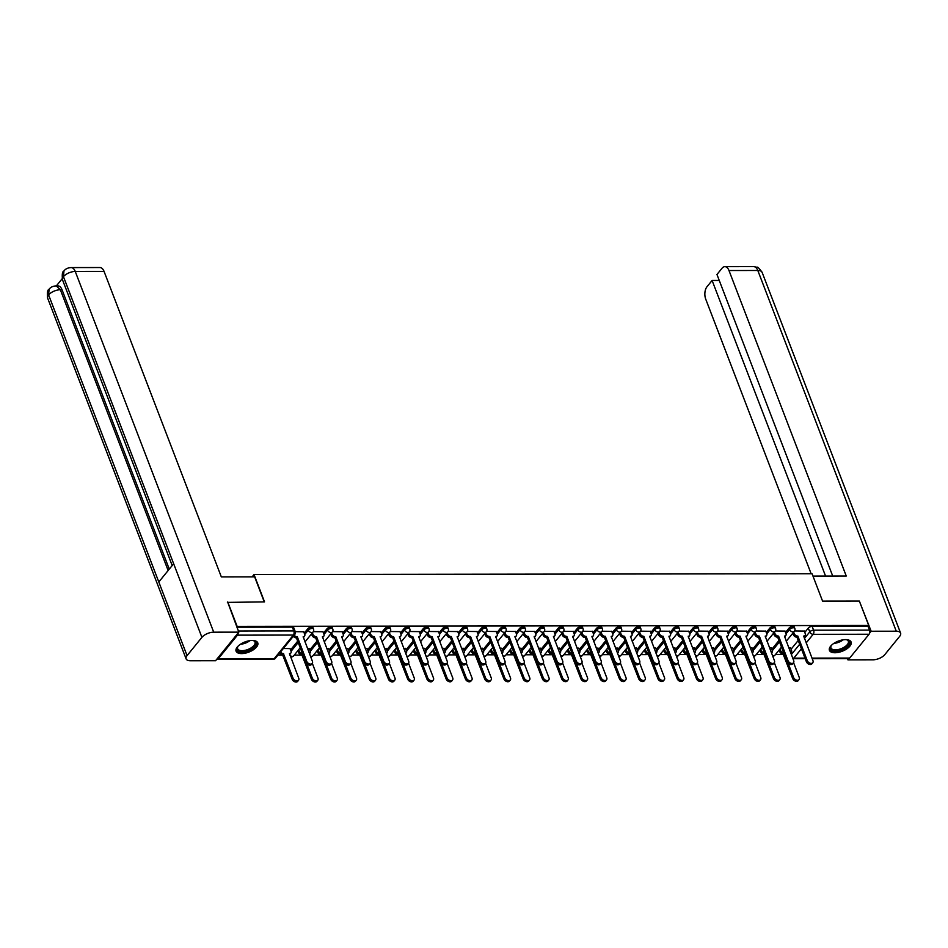 <?xml version="1.0" encoding="UTF-8"?>
<svg xmlns="http://www.w3.org/2000/svg" width="948" height="948" viewBox="0 0 948 948"><rect width="100%" height="100%" fill="white"/><g stroke="black" fill="none" stroke-linecap="round" stroke-linejoin="round"><path stroke-width="1.42" d="M313.006 627.718A2.974 1.398 159 0 0 311.596 627.102A2.974 1.398 159 0 0 307.768 628.785L308.278 630.136A2.974 1.398 -21 0 1 312.117 628.453A2.974 1.398 -21 0 1 313.527 629.069L313.006 627.718M332.262 627.683A2.974 1.398 159 0 0 330.852 627.066A2.974 1.398 159 0 0 327.013 628.761L327.534 630.112A2.974 1.398 -21 0 1 331.373 628.417A2.974 1.398 -21 0 1 332.784 629.034L332.262 627.683M351.507 627.659A2.974 1.398 159 0 0 350.108 627.043A2.974 1.398 159 0 0 346.269 628.725L346.79 630.076A2.974 1.398 -21 0 1 350.618 628.394A2.974 1.398 -21 0 1 352.028 629.01L351.507 627.659M370.763 627.635A2.974 1.398 159 0 0 369.353 627.019A2.974 1.398 159 0 0 365.513 628.702L366.035 630.053A2.974 1.398 -21 0 1 369.874 628.37A2.974 1.398 -21 0 1 371.284 628.986L370.763 627.635M390.019 627.612A2.974 1.398 159 0 0 388.609 626.995A2.974 1.398 159 0 0 384.769 628.678L385.291 630.029A2.974 1.398 -21 0 1 389.118 628.334A2.974 1.398 -21 0 1 390.529 628.951L390.019 627.612M409.263 627.576A2.974 1.398 159 0 0 407.853 626.96A2.974 1.398 159 0 0 404.026 628.643L404.535 629.993A2.974 1.398 -21 0 1 408.375 628.311A2.974 1.398 -21 0 1 409.785 628.927L409.263 627.576M428.52 627.552A2.974 1.398 159 0 0 427.11 626.936A2.974 1.398 159 0 0 423.27 628.619L423.792 629.97A2.974 1.398 -21 0 1 427.631 628.287A2.974 1.398 -21 0 1 429.029 628.903L428.52 627.552M447.764 627.529A2.974 1.398 159 0 0 446.354 626.912A2.974 1.398 159 0 0 442.526 628.595L443.036 629.946A2.974 1.398 -21 0 1 446.875 628.251A2.974 1.398 -21 0 1 448.286 628.868L447.764 627.529M467.02 627.493A2.974 1.398 159 0 0 465.61 626.877A2.974 1.398 159 0 0 461.771 628.571L462.292 629.91A2.974 1.398 -21 0 1 466.132 628.228A2.974 1.398 -21 0 1 467.542 628.844L467.02 627.493M486.277 627.469A2.974 1.398 159 0 0 484.866 626.853A2.974 1.398 159 0 0 481.027 628.536L481.548 629.887A2.974 1.398 -21 0 1 485.376 628.204A2.974 1.398 -21 0 1 486.786 628.82L486.277 627.469M505.521 627.446A2.974 1.398 159 0 0 504.111 626.829A2.974 1.398 159 0 0 500.271 628.512L500.793 629.863A2.974 1.398 -21 0 1 504.632 628.18A2.974 1.398 -21 0 1 506.042 628.797L505.521 627.446M524.777 627.41A2.974 1.398 159 0 0 523.367 626.794A2.974 1.398 159 0 0 519.528 628.488L520.049 629.839A2.974 1.398 -21 0 1 523.877 628.145A2.974 1.398 -21 0 1 525.287 628.761L524.777 627.41M544.022 627.386A2.974 1.398 159 0 0 542.611 626.77A2.974 1.398 159 0 0 538.784 628.453L539.293 629.804A2.974 1.398 -21 0 1 543.133 628.121A2.974 1.398 -21 0 1 544.543 628.737L544.022 627.386M563.278 627.363A2.974 1.398 159 0 0 561.868 626.746A2.974 1.398 159 0 0 558.028 628.429L558.55 629.78A2.974 1.398 -21 0 1 562.389 628.097A2.974 1.398 -21 0 1 563.799 628.714L563.278 627.363M582.522 627.327A2.974 1.398 159 0 0 581.124 626.711A2.974 1.398 159 0 0 577.285 628.405L577.794 629.756A2.974 1.398 -21 0 1 581.634 628.062A2.974 1.398 -21 0 1 583.044 628.678L582.522 627.327M601.779 627.303A2.974 1.398 159 0 0 600.368 626.687A2.974 1.398 159 0 0 596.529 628.37L597.05 629.721A2.974 1.398 -21 0 1 600.89 628.038A2.974 1.398 -21 0 1 602.3 628.654L601.779 627.303M621.035 627.28A2.974 1.398 159 0 0 619.625 626.664A2.974 1.398 159 0 0 615.785 628.346L616.307 629.697A2.974 1.398 -21 0 1 620.134 628.014A2.974 1.398 -21 0 1 621.544 628.631L621.035 627.28M640.279 627.256A2.974 1.398 159 0 0 638.869 626.64A2.974 1.398 159 0 0 635.03 628.323L635.551 629.673A2.974 1.398 -21 0 1 639.39 627.979A2.974 1.398 -21 0 1 640.801 628.595L640.279 627.256M659.535 627.221A2.974 1.398 159 0 0 658.125 626.604A2.974 1.398 159 0 0 654.286 628.299L654.807 629.638A2.974 1.398 -21 0 1 658.647 627.955A2.974 1.398 -21 0 1 660.045 628.571L659.535 627.221M678.78 627.197A2.974 1.398 159 0 0 677.37 626.581A2.974 1.398 159 0 0 673.542 628.263L674.052 629.614A2.974 1.398 -21 0 1 677.891 627.932A2.974 1.398 -21 0 1 679.301 628.548L678.78 627.197M698.036 627.173A2.974 1.398 159 0 0 696.626 626.557A2.974 1.398 159 0 0 692.787 628.24L693.308 629.591A2.974 1.398 -21 0 1 697.147 627.908A2.974 1.398 -21 0 1 698.558 628.524L698.036 627.173M717.28 627.138A2.974 1.398 159 0 0 715.882 626.521A2.974 1.398 159 0 0 712.043 628.216L712.564 629.567A2.974 1.398 -21 0 1 716.392 627.872A2.974 1.398 -21 0 1 717.802 628.488L717.28 627.138M736.537 627.114A2.974 1.398 159 0 0 735.127 626.498A2.974 1.398 159 0 0 731.287 628.18L731.809 629.531A2.974 1.398 -21 0 1 735.648 627.849A2.974 1.398 -21 0 1 737.058 628.465L736.537 627.114M755.793 627.09A2.974 1.398 159 0 0 754.383 626.474A2.974 1.398 159 0 0 750.543 628.157L751.065 629.508A2.974 1.398 -21 0 1 754.892 627.825A2.974 1.398 -21 0 1 756.303 628.441L755.793 627.09M775.037 627.055A2.974 1.398 159 0 0 773.627 626.438A2.974 1.398 159 0 0 769.8 628.133L770.309 629.484A2.974 1.398 -21 0 1 774.149 627.789A2.974 1.398 -21 0 1 775.559 628.405L775.037 627.055M794.294 627.031A2.974 1.398 159 0 0 792.884 626.415A2.974 1.398 159 0 0 789.044 628.097L789.565 629.448A2.974 1.398 -21 0 1 793.405 627.766A2.974 1.398 -21 0 1 794.803 628.382L794.294 627.031M834.915 652.745A11.601 5.439 159 0 0 846.659 648.977A11.601 5.439 159 0 0 851.091 642.021A11.601 5.439 159 0 0 845.592 639.616A11.601 5.439 159 0 0 833.849 643.384A11.601 5.439 159 0 0 829.429 650.34A11.601 5.439 159 0 0 834.915 652.745M241.586 653.587A11.601 5.439 159 0 0 253.329 649.818A11.601 5.439 159 0 0 257.761 642.863A11.601 5.439 159 0 0 252.263 640.457A11.601 5.439 159 0 0 240.519 644.213A11.601 5.439 159 0 0 236.088 651.181A11.601 5.439 159 0 0 241.586 653.587M277.965 655.127L282.895 655.115M294.271 655.104L302.139 655.092M313.527 655.08L321.396 655.068M332.772 655.044L340.652 655.044M352.028 655.021L359.896 655.009M371.272 654.997L379.153 654.985M390.529 654.973L398.397 654.961M409.773 654.938L417.653 654.926M429.029 654.914L436.898 654.902M448.286 654.89L456.154 654.878M467.53 654.855L475.41 654.843M486.786 654.831L494.655 654.819M506.031 654.807L513.911 654.795M525.287 654.772L533.155 654.76M544.531 654.748L552.411 654.736M563.787 654.724L571.656 654.712M583.044 654.701L590.912 654.689M602.288 654.665L610.168 654.653M621.544 654.641L629.413 654.63M640.789 654.618L648.669 654.606M660.045 654.582L667.913 654.57M679.301 654.558L687.17 654.547M698.546 654.535L706.426 654.523M717.802 654.499L725.67 654.487M737.046 654.476L744.927 654.464M756.303 654.452L764.171 654.44M775.547 654.428L783.427 654.416M227.757 601.944L237.13 626.367L868.724 625.467L859.35 601.056L822.568 601.103L812.069 573.741L254.028 574.535L264.539 601.897L227.402 602.383M216.689 659.346A2.974 1.659 -90.1 0 0 217.175 659.476A2.974 1.659 -90.1 0 0 218.111 658.955L237.474 635.148A2.974 1.659 -90.1 0 0 238.197 632.909M791.082 649.238L798.216 640.469M804.769 632.411L808.3 628.074L809.758 631.878A2.974 1.398 -21 0 1 813.597 630.195L869.494 630.112A2.974 1.659 89.9 0 1 869.067 634.248L849.704 658.054A2.974 1.659 89.9 0 1 848.768 658.576L812.175 658.635M869.494 630.112L868.036 626.308L868.724 625.467M771.317 647.922L769.492 647.792M785.003 631.095L775.346 630.977M752.072 647.958L750.247 647.816M765.747 631.131L756.101 631.001M732.816 647.982L730.991 647.851M746.503 631.155L736.845 631.036M713.56 648.005L711.747 647.875M727.246 631.178L717.589 631.06M694.315 648.029L692.49 647.899M708.002 631.214L698.344 631.084M675.059 648.065L673.234 647.934M688.746 631.238L679.088 631.119M655.815 648.088L653.99 647.958M669.501 631.261L659.844 631.143M636.558 648.112L634.733 647.982M650.245 631.297L640.587 631.167M617.302 648.148L615.489 648.005M630.989 631.321L621.343 631.202M598.058 648.171L596.233 648.041M611.744 631.344L602.087 631.226M578.801 648.195L576.976 648.065M592.488 631.368L582.83 631.25M559.557 648.231L557.732 648.088M573.244 631.404L563.586 631.273M540.301 648.254L538.476 648.124M553.988 631.427L544.33 631.309M521.056 648.278L519.231 648.148M534.743 631.451L525.085 631.332M501.8 648.302L499.975 648.171M515.487 631.486L505.829 631.356M482.544 648.337L480.731 648.207M496.231 631.51L486.585 631.392M463.299 648.361L461.475 648.231M476.986 631.534L467.328 631.415M444.043 648.385L442.218 648.254M457.73 631.569L448.072 631.439M424.799 648.42L422.974 648.278M438.486 631.593L428.828 631.475M405.543 648.444L403.718 648.314M419.229 631.617L409.572 631.498M386.298 648.468L384.473 648.337M399.973 631.641L390.327 631.522M367.042 648.503L365.217 648.361M380.729 631.676L371.071 631.558M347.786 648.527L345.973 648.396M361.472 631.7L351.815 631.581M328.541 648.55L326.716 648.42M342.228 631.724L332.57 631.605M309.285 648.586L307.46 648.444M322.972 631.759L313.314 631.629M290.041 648.61L283.369 648.479M303.727 631.783L295.255 631.664M290.55 649.949L297.684 641.18M304.237 633.122L307.768 628.785M309.806 649.913L316.94 641.144M323.493 633.098L327.013 628.761M329.051 649.89L336.185 641.121M342.738 633.063L346.269 628.725M348.307 649.866L355.441 641.097M361.994 633.039L365.513 628.702M367.551 649.842L374.685 641.061M381.238 633.015L384.769 628.678M386.808 649.807L393.941 641.038M400.494 632.98L404.026 628.643M406.052 649.783L413.198 641.014M419.739 632.956L423.27 628.619M425.308 649.759L432.442 640.99M438.995 632.932L442.526 628.595M444.565 649.724L451.698 640.955M458.251 632.909L461.771 628.571M463.809 649.7L470.943 640.931M477.496 632.873L481.027 628.536M483.065 649.676L490.199 640.907M496.752 632.849L500.271 628.512M502.31 649.641L509.443 640.872M515.996 632.826L519.528 628.488M521.566 649.617L528.7 640.848M535.253 632.79L538.784 628.453M540.822 649.593L547.956 640.824M554.497 632.766L558.028 628.429M560.067 649.57L567.2 640.789M573.753 632.743L577.285 628.405M579.323 649.534L586.457 640.765M593.01 632.707L596.529 628.37M598.567 649.51L605.701 640.741M612.254 632.683L615.785 628.346M617.823 649.487L624.957 640.718M631.51 632.66L635.03 628.323M637.068 649.451L644.202 640.682M650.755 632.636L654.286 628.299M656.324 649.427L663.458 640.658M670.011 632.6L673.542 628.263M675.58 649.404L682.714 640.635M689.267 632.577L692.787 628.24M694.825 649.368L701.958 640.599M708.511 632.553L712.043 628.216M714.081 649.344L721.215 640.575M727.768 632.517L731.287 628.18M733.325 649.321L740.459 640.552M747.012 632.494L750.543 628.157M752.582 649.297L759.715 640.516M766.268 632.47L769.8 628.133M771.826 649.261L778.972 640.493M785.513 632.435L789.044 628.097M252.132 576.87L254.028 574.535M790.573 647.899L788.748 647.768M804.26 631.072L794.602 630.953M781.756 647.78L780.962 647.78M236.929 627.209L292.351 627.126A2.974 1.398 -21 0 1 293.762 627.742L295.219 631.546A2.974 1.398 -21 0 0 293.809 630.93L292.351 627.126M868.036 626.308L812.128 626.391A2.974 1.398 159 0 0 808.3 628.074M762.512 647.804L761.706 647.804M743.256 647.828L742.45 647.828M724.011 647.863L723.206 647.863M704.755 647.887L703.949 647.887M685.499 647.911L684.705 647.911M666.254 647.934L665.449 647.946M646.998 647.97L646.204 647.97M627.754 647.994L626.948 647.994M608.498 648.017L607.692 648.017M589.253 648.053L588.447 648.053M569.997 648.077L569.191 648.077M550.741 648.1L549.947 648.1M531.496 648.136L530.69 648.136M512.24 648.159L511.446 648.159M492.996 648.183L492.19 648.183M473.739 648.207L472.934 648.219M454.495 648.242L453.689 648.242M435.239 648.266L434.433 648.266M415.982 648.29L415.188 648.29M396.738 648.325L395.932 648.325M377.482 648.349L376.676 648.349M358.237 648.373L357.432 648.373M338.981 648.408L338.175 648.408M319.725 648.432L318.931 648.432M300.48 648.456L299.675 648.456M793.677 632.138L794.246 633.62A2.974 2.038 39.1 0 0 797.647 636.061L796.758 637.163A2.974 2.038 -140.9 0 1 793.358 634.71L792.789 633.24M797.837 636.061L807.258 660.602A3.425 2.346 39.1 0 0 809.876 663.162A3.425 2.346 39.1 0 0 812.744 662.759A3.425 2.346 39.1 0 0 812.934 660.59L803.703 636.061A2.974 2.038 39.1 0 0 805.065 635.48L804.177 636.57A2.974 2.038 -140.9 0 1 803.833 636.878M812.744 662.759L811.855 663.849A3.425 2.346 -140.9 0 1 808.988 664.252A3.425 2.346 -140.9 0 1 806.369 661.692L796.948 637.163M805.065 635.48A2.974 2.038 39.1 0 0 805.219 633.596L804.2 630.941M779.991 648.965L780.56 650.435A2.974 2.038 39.1 0 0 783.723 652.876M788.108 663.209L793.571 677.429A3.425 2.346 39.1 0 0 796.19 679.977A3.425 2.346 39.1 0 0 799.057 679.586A3.425 2.346 39.1 0 0 799.247 677.417L793.583 662.664M790.668 652.781A2.974 2.038 39.1 0 0 791.379 652.307A2.974 2.038 39.1 0 0 791.533 650.423L790.514 647.768M799.057 679.586L798.169 680.676A3.425 2.346 -140.9 0 1 795.301 681.079A3.425 2.346 -140.9 0 1 792.682 678.519L783.072 653.978A2.974 2.038 -140.9 0 1 779.671 651.537L780.56 650.435M779.102 650.055L779.671 651.537M783.261 653.978L783.866 653.243M774.421 632.174L774.99 633.643A2.974 2.038 39.1 0 0 778.403 636.096L777.514 637.186A2.974 2.038 -140.9 0 1 774.101 634.733L773.532 633.264M778.581 636.096L788.001 660.626A3.425 2.346 39.1 0 0 790.62 663.185A3.425 2.346 39.1 0 0 793.5 662.782A3.425 2.346 39.1 0 0 793.677 660.626L784.446 636.084A2.974 2.038 39.1 0 0 785.809 635.504L784.92 636.606A2.974 2.038 -140.9 0 1 784.577 636.902M793.5 662.782L792.611 663.873A3.425 2.346 -140.9 0 1 789.731 664.275A3.425 2.346 -140.9 0 1 787.113 661.728L777.692 637.186M785.809 635.504A2.974 2.038 39.1 0 0 785.975 633.631L784.956 630.965M755.177 632.197L755.734 633.667A2.974 2.038 39.1 0 0 759.147 636.12L758.258 637.21A2.974 2.038 -140.9 0 1 754.845 634.757L754.288 633.288M759.336 636.12L768.757 660.661A3.425 2.346 39.1 0 0 771.376 663.209A3.425 2.346 39.1 0 0 774.243 662.818A3.425 2.346 39.1 0 0 774.433 660.649L765.19 636.108A2.974 2.038 39.1 0 0 766.565 635.539L765.676 636.629A2.974 2.038 -140.9 0 1 765.332 636.938M774.243 662.818L773.355 663.908A3.425 2.346 -140.9 0 1 770.487 664.311A3.425 2.346 -140.9 0 1 767.868 661.751L758.447 637.21M766.565 635.539A2.974 2.038 39.1 0 0 766.719 633.655L765.7 630.989M812.969 576.076L846.256 576.029L728.988 270.536A8.923 4.989 -90.1 0 0 724.865 266.661A8.923 4.989 -90.1 0 0 722.056 268.225L716.961 274.482L832.723 576.052M900.6 633.098A9.148 4.29 159 0 0 896.263 631.202L757.808 270.488A8.923 4.989 -90.1 0 0 753.684 266.613L757.215 267.324C757.511 266.601 759.158 268.284 762.133 272.384L900.6 633.098A9.148 4.29 159 0 1 899.652 636.369L884.804 654.618A9.148 4.29 159 0 1 873.001 659.808L847.891 659.844L847.405 658.576M896.263 631.202L871.153 631.238L869.612 633.134M848.922 658.564L847.891 659.844M719.248 280.454L712.102 280.466L707.007 286.723A8.923 4.989 -90.1 0 0 705.727 299.141L811.133 573.741M712.102 280.466L825.566 576.064M871.153 631.238L859.469 601.364M264.255 601.897L254.657 576.87L221.334 576.917L104.067 271.424L75.248 271.46L213.715 632.174L238.825 632.138L227.65 602.075M213.715 632.174A9.148 4.29 159 0 0 201.912 637.352L173.65 563.74L158.802 581.989L187.064 655.613L201.912 637.352M187.064 655.613A9.148 4.29 159 0 0 186.116 658.872A9.148 4.29 159 0 0 190.441 660.768L215.563 660.732L238.825 632.138M62.177 278.736L56.37 285.881M71.124 267.585C67.841 267.763 65.448 268.9 63.954 270.974L63.445 276.65A9.148 4.29 159 0 1 75.248 271.46A8.923 4.989 -90.1 0 0 71.124 267.585L99.943 267.537A8.923 4.989 89.9 0 1 104.067 271.424M62.035 289.756L60.364 289.756L56.24 285.881L57.911 285.881A8.923 4.989 89.9 0 1 62.035 289.756L169.277 569.132M168.14 570.518L60.364 289.756A9.148 4.29 159 0 0 48.597 294.899L49.106 289.223C50.564 287.197 52.946 286.083 56.24 285.881M846.019 639.627A10.037 4.704 -21 0 1 846.931 639.817A10.037 4.704 -21 0 1 848.211 645.185A10.037 4.704 -21 0 1 835.792 650.861A10.037 4.704 -21 0 1 831.04 645.92A10.037 4.704 -21 0 1 831.55 645.209A10.037 4.704 -21 0 1 831.586 645.161M831.266 645.576A9.302 4.361 159 0 0 830.969 647.922A9.302 4.361 159 0 0 838.21 649.534A9.302 4.361 159 0 0 847.358 644.569A9.302 4.361 159 0 0 848.33 641.251A9.302 4.361 159 0 0 846.54 639.722M829.263 649.641A11.53 5.404 159 0 0 838.447 651.264A11.53 5.404 159 0 0 849.444 645.185A11.53 5.404 159 0 0 850.747 641.405M252.689 640.469A10.037 4.704 -21 0 1 253.602 640.658A10.037 4.704 -21 0 1 254.882 646.026A10.037 4.704 -21 0 1 242.463 651.703A10.037 4.704 -21 0 1 237.711 646.761A10.037 4.704 -21 0 1 238.221 646.05A10.037 4.704 -21 0 1 238.256 646.003M237.936 646.418A9.302 4.361 159 0 0 237.628 648.764A9.302 4.361 159 0 0 244.868 650.375A9.302 4.361 159 0 0 254.028 645.41A9.302 4.361 159 0 0 254.988 642.092A9.302 4.361 159 0 0 253.199 640.564M235.934 650.482A11.53 5.404 159 0 0 245.105 652.106A11.53 5.404 159 0 0 256.114 646.026A11.53 5.404 159 0 0 257.418 642.234M760.734 648.989L761.303 650.47A2.974 2.038 39.1 0 0 764.467 652.899M768.864 663.233L774.315 677.453A3.425 2.346 39.1 0 0 776.933 680.012A3.425 2.346 39.1 0 0 779.813 679.609A3.425 2.346 39.1 0 0 779.991 677.441L774.338 662.699M771.423 652.805A2.974 2.038 39.1 0 0 772.122 652.331A2.974 2.038 39.1 0 0 772.288 650.447L771.269 647.792M779.813 679.609L778.924 680.7A3.425 2.346 -140.9 0 1 776.045 681.102A3.425 2.346 -140.9 0 1 773.426 678.543L763.827 654.013A2.974 2.038 -140.9 0 1 760.415 651.56L761.303 650.47M759.846 650.091L760.415 651.56M764.005 654.013L764.609 653.267M741.49 649.025L742.047 650.494A2.974 2.038 39.1 0 0 745.223 652.935M749.607 663.268L755.07 677.476A3.425 2.346 39.1 0 0 757.689 680.036A3.425 2.346 39.1 0 0 760.557 679.633A3.425 2.346 39.1 0 0 760.746 677.476L755.082 662.723M752.167 652.84A2.974 2.038 39.1 0 0 752.878 652.354A2.974 2.038 39.1 0 0 753.032 650.482L752.013 647.816M760.557 679.633L759.668 680.735A3.425 2.346 -140.9 0 1 756.8 681.126A3.425 2.346 -140.9 0 1 754.181 678.578L744.571 654.037A2.974 2.038 -140.9 0 1 741.158 651.584L742.047 650.494M740.601 650.115L741.158 651.584M744.761 654.037L745.353 653.302M735.921 632.221L736.489 633.691A2.974 2.038 39.1 0 0 739.902 636.144L739.013 637.246A2.974 2.038 -140.9 0 1 735.601 634.793L735.032 633.311M740.08 636.144L749.501 660.685A3.425 2.346 39.1 0 0 752.12 663.245A3.425 2.346 39.1 0 0 754.999 662.842A3.425 2.346 39.1 0 0 755.177 660.673L745.946 636.144A2.974 2.038 39.1 0 0 747.308 635.563L746.42 636.653A2.974 2.038 -140.9 0 1 746.076 636.961M754.999 662.842L754.11 663.932A3.425 2.346 -140.9 0 1 751.231 664.335A3.425 2.346 -140.9 0 1 748.612 661.775L739.191 637.246M747.308 635.563A2.974 2.038 39.1 0 0 747.474 633.679L746.455 631.024M716.676 632.257L717.233 633.726A2.974 2.038 39.1 0 0 720.646 636.179L719.757 637.269A2.974 2.038 -140.9 0 1 716.344 634.816L715.787 633.347M720.836 636.179L730.256 660.709A3.425 2.346 39.1 0 0 732.875 663.268A3.425 2.346 39.1 0 0 735.743 662.865A3.425 2.346 39.1 0 0 735.932 660.709L726.689 636.167A2.974 2.038 39.1 0 0 728.064 635.587L727.175 636.677A2.974 2.038 -140.9 0 1 726.82 636.985M735.743 662.865L734.854 663.956A3.425 2.346 -140.9 0 1 731.986 664.358A3.425 2.346 -140.9 0 1 729.356 661.811L719.947 637.269M728.064 635.587A2.974 2.038 39.1 0 0 728.218 633.702L727.199 631.048M697.42 632.28L697.989 633.75A2.974 2.038 39.1 0 0 701.39 636.203L700.501 637.293A2.974 2.038 -140.9 0 1 697.1 634.84L696.531 633.371M701.579 636.203L711 660.744A3.425 2.346 39.1 0 0 713.619 663.292A3.425 2.346 39.1 0 0 716.487 662.889A3.425 2.346 39.1 0 0 716.676 660.732L707.445 636.191A2.974 2.038 39.1 0 0 708.808 635.61L707.919 636.712A2.974 2.038 -140.9 0 1 707.575 637.02M716.487 662.889L715.598 663.991A3.425 2.346 -140.9 0 1 712.73 664.382A3.425 2.346 -140.9 0 1 710.111 661.834L700.69 637.293M708.808 635.61A2.974 2.038 39.1 0 0 708.974 633.738L707.943 631.072M722.234 649.048L722.803 650.518A2.974 2.038 39.1 0 0 725.967 652.959M730.363 663.292L735.814 677.512A3.425 2.346 39.1 0 0 738.433 680.06A3.425 2.346 39.1 0 0 741.312 679.669A3.425 2.346 39.1 0 0 741.49 677.5L735.826 662.747M732.923 652.864A2.974 2.038 39.1 0 0 733.622 652.39A2.974 2.038 39.1 0 0 733.788 650.506L732.768 647.84M741.312 679.669L740.424 680.759A3.425 2.346 -140.9 0 1 737.544 681.162A3.425 2.346 -140.9 0 1 734.925 678.602L725.327 654.061A2.974 2.038 -140.9 0 1 721.914 651.62L722.803 650.518M721.345 650.138L721.914 651.62M725.504 654.061L726.109 653.326M702.989 649.072L703.546 650.553A2.974 2.038 39.1 0 0 706.71 652.982M711.107 663.316L716.57 677.536A3.425 2.346 39.1 0 0 719.188 680.095A3.425 2.346 39.1 0 0 722.056 679.692A3.425 2.346 39.1 0 0 722.246 677.524L716.581 662.782M713.666 652.888A2.974 2.038 39.1 0 0 714.377 652.414A2.974 2.038 39.1 0 0 714.531 650.529L713.512 647.875M722.056 679.692L721.167 680.783A3.425 2.346 -140.9 0 1 718.3 681.185A3.425 2.346 -140.9 0 1 715.681 678.626L706.07 654.096A2.974 2.038 -140.9 0 1 702.658 651.643L703.546 650.553M702.101 650.174L702.658 651.643M706.26 654.096L706.853 653.35M683.733 649.107L684.302 650.577A2.974 2.038 39.1 0 0 687.466 653.018M691.85 663.351L697.313 677.559A3.425 2.346 39.1 0 0 699.932 680.119A3.425 2.346 39.1 0 0 702.812 679.716A3.425 2.346 39.1 0 0 702.989 677.559L697.325 662.806M694.41 652.911A2.974 2.038 39.1 0 0 695.121 652.437A2.974 2.038 39.1 0 0 695.287 650.565L694.256 647.899M702.812 679.716L701.911 680.818A3.425 2.346 -140.9 0 1 699.043 681.209A3.425 2.346 -140.9 0 1 696.425 678.661L686.814 654.12A2.974 2.038 -140.9 0 1 683.413 651.667L684.302 650.577M682.844 650.198L683.413 651.667M687.004 654.12L687.608 653.385M678.164 632.304L678.732 633.774A2.974 2.038 39.1 0 0 682.145 636.226L681.256 637.317A2.974 2.038 -140.9 0 1 677.844 634.876L677.275 633.394M682.335 636.226L691.744 660.768A3.425 2.346 39.1 0 0 694.374 663.316A3.425 2.346 39.1 0 0 697.242 662.925A3.425 2.346 39.1 0 0 697.42 660.756L688.189 636.215A2.974 2.038 39.1 0 0 689.552 635.646L688.663 636.736A2.974 2.038 -140.9 0 1 688.319 637.044M697.242 662.925L696.353 664.015A3.425 2.346 -140.9 0 1 693.474 664.418A3.425 2.346 -140.9 0 1 690.855 661.858L681.434 637.317M689.552 635.646A2.974 2.038 39.1 0 0 689.717 633.762L688.698 631.107M664.477 649.131L665.046 650.601A2.974 2.038 39.1 0 0 668.21 653.042M672.606 663.375L678.057 677.595A3.425 2.346 39.1 0 0 680.688 680.143A3.425 2.346 39.1 0 0 683.555 679.752A3.425 2.346 39.1 0 0 683.733 677.583L678.081 662.83M675.166 652.947A2.974 2.038 39.1 0 0 675.865 652.473A2.974 2.038 39.1 0 0 676.031 650.589L675.012 647.922M683.555 679.752L682.667 680.842A3.425 2.346 -140.9 0 1 679.787 681.245A3.425 2.346 -140.9 0 1 677.168 678.685L667.57 654.144A2.974 2.038 -140.9 0 1 664.157 651.691L665.046 650.601M663.588 650.221L664.157 651.691M667.748 654.144L668.352 653.409M658.919 632.328L659.488 633.809A2.974 2.038 39.1 0 0 662.889 636.25L662 637.352A2.974 2.038 -140.9 0 1 658.587 634.899L658.03 633.43M663.079 636.25L672.499 660.792A3.425 2.346 39.1 0 0 675.118 663.351A3.425 2.346 39.1 0 0 677.986 662.948A3.425 2.346 39.1 0 0 678.175 660.78L668.944 636.25A2.974 2.038 39.1 0 0 670.307 635.67L669.418 636.76A2.974 2.038 -140.9 0 1 669.075 637.068M677.986 662.948L677.097 664.038A3.425 2.346 -140.9 0 1 674.229 664.441A3.425 2.346 -140.9 0 1 671.611 661.882L662.19 637.352M670.307 635.67A2.974 2.038 39.1 0 0 670.461 633.785L669.442 631.131M645.233 649.155L645.801 650.624A2.974 2.038 39.1 0 0 648.965 653.065M653.35 663.399L658.813 677.619A3.425 2.346 39.1 0 0 661.431 680.178A3.425 2.346 39.1 0 0 664.299 679.775A3.425 2.346 39.1 0 0 664.489 677.607L658.824 662.853M655.909 652.971A2.974 2.038 39.1 0 0 656.62 652.497A2.974 2.038 39.1 0 0 656.774 650.612L655.755 647.958M664.299 679.775L663.41 680.865A3.425 2.346 -140.9 0 1 660.543 681.268A3.425 2.346 -140.9 0 1 657.924 678.709L648.314 654.179A2.974 2.038 -140.9 0 1 644.913 651.726L645.801 650.624M644.344 650.257L644.913 651.726M648.503 654.179L649.107 653.433M639.663 632.363L640.232 633.833A2.974 2.038 39.1 0 0 643.645 636.286L642.756 637.376A2.974 2.038 -140.9 0 1 639.343 634.923L638.774 633.454M643.822 636.286L653.243 660.815A3.425 2.346 39.1 0 0 655.862 663.375A3.425 2.346 39.1 0 0 658.741 662.972A3.425 2.346 39.1 0 0 658.919 660.815L649.688 636.274A2.974 2.038 39.1 0 0 651.051 635.693L650.162 636.795A2.974 2.038 -140.9 0 1 649.818 637.092M658.741 662.972L657.853 664.074A3.425 2.346 -140.9 0 1 654.973 664.465A3.425 2.346 -140.9 0 1 652.354 661.917L642.934 637.376M651.051 635.693A2.974 2.038 39.1 0 0 651.217 633.821L650.198 631.155M625.976 649.19L626.545 650.66A2.974 2.038 39.1 0 0 629.709 653.101M634.105 663.422L639.556 677.642A3.425 2.346 39.1 0 0 642.175 680.202A3.425 2.346 39.1 0 0 645.055 679.799A3.425 2.346 39.1 0 0 645.233 677.642L639.568 662.889M636.665 652.994A2.974 2.038 39.1 0 0 637.364 652.52A2.974 2.038 39.1 0 0 637.53 650.636L636.511 647.982M645.055 679.799L644.166 680.889A3.425 2.346 -140.9 0 1 641.286 681.292A3.425 2.346 -140.9 0 1 638.668 678.744L629.069 654.203A2.974 2.038 -140.9 0 1 625.656 651.75L626.545 650.66M625.087 650.281L625.656 651.75M629.247 654.203L629.851 653.468M620.419 632.387L620.976 633.856A2.974 2.038 39.1 0 0 624.388 636.309L623.5 637.4A2.974 2.038 -140.9 0 1 620.087 634.959L619.53 633.477M624.578 636.309L633.999 660.851A3.425 2.346 39.1 0 0 636.618 663.399A3.425 2.346 39.1 0 0 639.485 663.008A3.425 2.346 39.1 0 0 639.675 660.839L630.432 636.298A2.974 2.038 39.1 0 0 631.806 635.729L630.918 636.819A2.974 2.038 -140.9 0 1 630.562 637.127M639.485 663.008L638.596 664.098A3.425 2.346 -140.9 0 1 635.729 664.501A3.425 2.346 -140.9 0 1 633.11 661.941L623.689 637.4M631.806 635.729A2.974 2.038 39.1 0 0 631.961 633.845L630.941 631.178M606.732 649.214L607.289 650.684A2.974 2.038 39.1 0 0 610.453 653.125M614.849 663.458L620.312 677.678A3.425 2.346 39.1 0 0 622.931 680.226A3.425 2.346 39.1 0 0 625.799 679.823A3.425 2.346 39.1 0 0 625.988 677.666L620.324 662.913M617.409 653.03A2.974 2.038 39.1 0 0 618.12 652.556A2.974 2.038 39.1 0 0 618.274 650.672L617.255 648.005M625.799 679.823L624.91 680.925A3.425 2.346 -140.9 0 1 622.042 681.316A3.425 2.346 -140.9 0 1 619.423 678.768L609.813 654.227A2.974 2.038 -140.9 0 1 606.4 651.774L607.289 650.684M605.843 650.304L606.4 651.774M610.002 654.227L610.595 653.492M601.162 632.411L601.731 633.892A2.974 2.038 39.1 0 0 605.144 636.333L604.255 637.435A2.974 2.038 -140.9 0 1 600.842 634.982L600.274 633.513M605.322 636.333L614.742 660.875A3.425 2.346 39.1 0 0 617.361 663.434A3.425 2.346 39.1 0 0 620.241 663.031A3.425 2.346 39.1 0 0 620.419 660.863L611.187 636.333A2.974 2.038 39.1 0 0 612.55 635.753L611.661 636.843A2.974 2.038 -140.9 0 1 611.318 637.151M620.241 663.031L619.352 664.121A3.425 2.346 -140.9 0 1 616.473 664.524A3.425 2.346 -140.9 0 1 613.854 661.965L604.433 637.435M612.55 635.753A2.974 2.038 39.1 0 0 612.716 633.868L611.685 631.214M587.476 649.238L588.044 650.707A2.974 2.038 39.1 0 0 591.208 653.148M595.605 663.481L601.056 677.702A3.425 2.346 39.1 0 0 603.675 680.249A3.425 2.346 39.1 0 0 606.554 679.858A3.425 2.346 39.1 0 0 606.732 677.69L601.068 662.936M598.164 653.054A2.974 2.038 39.1 0 0 598.863 652.58A2.974 2.038 39.1 0 0 599.029 650.695L598.01 648.041M606.554 679.858L605.665 680.948A3.425 2.346 -140.9 0 1 602.786 681.351A3.425 2.346 -140.9 0 1 600.167 678.792L590.568 654.25A2.974 2.038 -140.9 0 1 587.156 651.809L588.044 650.707M586.587 650.328L587.156 651.809M590.746 654.25L591.351 653.516M581.918 632.446L582.475 633.916A2.974 2.038 39.1 0 0 585.888 636.369L584.999 637.459A2.974 2.038 -140.9 0 1 581.586 635.006L581.017 633.537M586.077 636.369L595.486 660.898A3.425 2.346 39.1 0 0 598.117 663.458A3.425 2.346 39.1 0 0 600.985 663.055A3.425 2.346 39.1 0 0 601.174 660.898L591.931 636.357A2.974 2.038 39.1 0 0 593.306 635.776L592.405 636.878A2.974 2.038 -140.9 0 1 592.062 637.175M600.985 663.055L600.096 664.157A3.425 2.346 -140.9 0 1 597.228 664.548A3.425 2.346 -140.9 0 1 594.597 662L585.189 637.459M593.306 635.776A2.974 2.038 39.1 0 0 593.46 633.904L592.441 631.238M568.231 649.261L568.788 650.743A2.974 2.038 39.1 0 0 571.952 653.184M576.348 663.505L581.811 677.725A3.425 2.346 39.1 0 0 584.43 680.285A3.425 2.346 39.1 0 0 587.298 679.882A3.425 2.346 39.1 0 0 587.487 677.713L581.823 662.972M578.908 653.077A2.974 2.038 39.1 0 0 579.619 652.603A2.974 2.038 39.1 0 0 579.773 650.719L578.754 648.065M587.298 679.882L586.409 680.972A3.425 2.346 -140.9 0 1 583.541 681.375A3.425 2.346 -140.9 0 1 580.911 678.815L571.312 654.286A2.974 2.038 -140.9 0 1 567.899 651.833L568.788 650.743M567.331 650.364L567.899 651.833M571.502 654.286L572.094 653.551M562.662 632.47L563.231 633.939A2.974 2.038 39.1 0 0 566.631 636.392L565.743 637.483A2.974 2.038 -140.9 0 1 562.342 635.03L561.773 633.56M566.821 636.392L576.242 660.934A3.425 2.346 39.1 0 0 578.861 663.481A3.425 2.346 39.1 0 0 581.728 663.09A3.425 2.346 39.1 0 0 581.918 660.922L572.687 636.381A2.974 2.038 39.1 0 0 574.05 635.812L573.161 636.902A2.974 2.038 -140.9 0 1 572.817 637.21M581.728 663.09L580.84 664.181A3.425 2.346 -140.9 0 1 577.972 664.584A3.425 2.346 -140.9 0 1 575.353 662.024L565.932 637.483M574.05 635.812A2.974 2.038 39.1 0 0 574.204 633.928L573.184 631.261M548.975 649.297L549.544 650.766A2.974 2.038 39.1 0 0 552.708 653.208M557.092 663.541L562.555 677.749A3.425 2.346 39.1 0 0 565.174 680.309A3.425 2.346 39.1 0 0 568.042 679.906A3.425 2.346 39.1 0 0 568.231 677.749L562.567 662.996M559.652 653.113A2.974 2.038 39.1 0 0 560.363 652.627A2.974 2.038 39.1 0 0 560.529 650.755L559.498 648.088M568.042 679.906L567.153 681.008A3.425 2.346 -140.9 0 1 564.285 681.399A3.425 2.346 -140.9 0 1 561.666 678.851L552.056 654.31A2.974 2.038 -140.9 0 1 548.655 651.857L549.544 650.766M548.086 650.387L548.655 651.857M552.246 654.31L552.85 653.575M543.405 632.494L543.974 633.963A2.974 2.038 39.1 0 0 547.387 636.416L546.498 637.518A2.974 2.038 -140.9 0 1 543.086 635.065L542.517 633.596M547.565 636.416L556.986 660.957A3.425 2.346 39.1 0 0 559.604 663.517A3.425 2.346 39.1 0 0 562.484 663.114A3.425 2.346 39.1 0 0 562.662 660.946L553.431 636.416A2.974 2.038 39.1 0 0 554.793 635.835L553.905 636.926A2.974 2.038 -140.9 0 1 553.561 637.234M562.484 663.114L561.595 664.204A3.425 2.346 -140.9 0 1 558.716 664.607A3.425 2.346 -140.9 0 1 556.097 662.048L546.676 637.518M554.793 635.835A2.974 2.038 39.1 0 0 554.959 633.951L553.94 631.297M529.719 649.321L530.288 650.79A2.974 2.038 39.1 0 0 533.451 653.231M537.848 663.564L543.299 677.784A3.425 2.346 39.1 0 0 545.929 680.332A3.425 2.346 39.1 0 0 548.797 679.941A3.425 2.346 39.1 0 0 548.975 677.773L543.322 663.019M540.407 653.136A2.974 2.038 39.1 0 0 541.107 652.662A2.974 2.038 39.1 0 0 541.272 650.778L540.253 648.112M548.797 679.941L547.908 681.031A3.425 2.346 -140.9 0 1 545.029 681.434A3.425 2.346 -140.9 0 1 542.41 678.875L532.812 654.333A2.974 2.038 -140.9 0 1 529.399 651.892L530.288 650.79M528.83 650.411L529.399 651.892M532.989 654.333L533.594 653.599M524.161 632.529L524.718 633.999A2.974 2.038 39.1 0 0 528.131 636.452L527.242 637.542A2.974 2.038 -140.9 0 1 523.829 635.089L523.272 633.62M528.32 636.452L537.741 660.981A3.425 2.346 39.1 0 0 540.36 663.541A3.425 2.346 39.1 0 0 543.228 663.138A3.425 2.346 39.1 0 0 543.417 660.981L534.186 636.44A2.974 2.038 39.1 0 0 535.549 635.859L534.66 636.949A2.974 2.038 -140.9 0 1 534.317 637.257M543.228 663.138L542.339 664.228A3.425 2.346 -140.9 0 1 539.471 664.631A3.425 2.346 -140.9 0 1 536.852 662.083L527.432 637.542M535.549 635.859A2.974 2.038 39.1 0 0 535.703 633.975L534.684 631.321M510.474 649.344L511.043 650.826A2.974 2.038 39.1 0 0 514.207 653.255M518.592 663.588L524.054 677.808A3.425 2.346 39.1 0 0 526.673 680.368A3.425 2.346 39.1 0 0 529.541 679.965A3.425 2.346 39.1 0 0 529.731 677.796L524.066 663.055M521.151 653.16A2.974 2.038 39.1 0 0 521.862 652.686A2.974 2.038 39.1 0 0 522.016 650.802L520.997 648.148M529.541 679.965L528.652 681.055A3.425 2.346 -140.9 0 1 525.784 681.458A3.425 2.346 -140.9 0 1 523.166 678.898L513.555 654.369A2.974 2.038 -140.9 0 1 510.143 651.916L511.043 650.826M509.586 650.447L510.143 651.916M513.745 654.369L514.337 653.622M504.905 632.553L505.474 634.022A2.974 2.038 39.1 0 0 508.886 636.475L507.998 637.566A2.974 2.038 -140.9 0 1 504.585 635.113L504.016 633.643M509.064 636.475L518.485 661.017A3.425 2.346 39.1 0 0 521.104 663.564A3.425 2.346 39.1 0 0 523.983 663.162A3.425 2.346 39.1 0 0 524.161 661.005L514.93 636.464A2.974 2.038 39.1 0 0 516.293 635.883L515.404 636.985A2.974 2.038 -140.9 0 1 515.06 637.293M523.983 663.162L523.095 664.264A3.425 2.346 -140.9 0 1 520.215 664.655A3.425 2.346 -140.9 0 1 517.596 662.107L508.175 637.566M516.293 635.883A2.974 2.038 39.1 0 0 516.459 634.011L515.439 631.344M491.218 649.38L491.787 650.849A2.974 2.038 39.1 0 0 494.951 653.29M499.347 663.624L504.798 677.832A3.425 2.346 39.1 0 0 507.417 680.391A3.425 2.346 39.1 0 0 510.297 679.989A3.425 2.346 39.1 0 0 510.474 677.832L504.81 663.079M501.907 653.184A2.974 2.038 39.1 0 0 502.606 652.71A2.974 2.038 39.1 0 0 502.772 650.838L501.753 648.171M510.297 679.989L509.408 681.091A3.425 2.346 -140.9 0 1 506.528 681.482A3.425 2.346 -140.9 0 1 503.909 678.934L494.311 654.393A2.974 2.038 -140.9 0 1 490.898 651.94L491.787 650.849M490.329 650.47L490.898 651.94M494.489 654.393L495.093 653.658M485.66 632.577L486.217 634.046A2.974 2.038 39.1 0 0 489.63 636.499L488.741 637.589A2.974 2.038 -140.9 0 1 485.329 635.148L484.772 633.667M489.82 636.499L499.241 661.04A3.425 2.346 39.1 0 0 501.859 663.588A3.425 2.346 39.1 0 0 504.727 663.197A3.425 2.346 39.1 0 0 504.917 661.029L495.674 636.487A2.974 2.038 39.1 0 0 497.048 635.918L496.16 637.009A2.974 2.038 -140.9 0 1 495.804 637.317M504.727 663.197L503.838 664.287A3.425 2.346 -140.9 0 1 500.971 664.69A3.425 2.346 -140.9 0 1 498.352 662.131L488.931 637.589M497.048 635.918A2.974 2.038 39.1 0 0 497.202 634.034L496.183 631.38M471.974 649.404L472.531 650.873A2.974 2.038 39.1 0 0 475.695 653.314M480.091 663.647L485.554 677.867A3.425 2.346 39.1 0 0 488.173 680.415A3.425 2.346 39.1 0 0 491.04 680.024A3.425 2.346 39.1 0 0 491.23 677.856L485.566 663.102M482.651 653.219A2.974 2.038 39.1 0 0 483.361 652.745A2.974 2.038 39.1 0 0 483.516 650.861L482.496 648.195M491.04 680.024L490.152 681.114A3.425 2.346 -140.9 0 1 487.284 681.517A3.425 2.346 -140.9 0 1 484.665 678.958L475.055 654.416A2.974 2.038 -140.9 0 1 471.642 651.963L472.531 650.873M471.085 650.494L471.642 651.963M475.244 654.416L475.837 653.682M466.404 632.6L466.973 634.082A2.974 2.038 39.1 0 0 470.386 636.523L469.485 637.625A2.974 2.038 -140.9 0 1 466.084 635.172L465.515 633.702M470.564 636.523L479.984 661.064A3.425 2.346 39.1 0 0 482.603 663.624A3.425 2.346 39.1 0 0 485.483 663.221A3.425 2.346 39.1 0 0 485.66 661.052L476.429 636.523A2.974 2.038 39.1 0 0 477.792 635.942L476.903 637.032A2.974 2.038 -140.9 0 1 476.56 637.34M485.483 663.221L484.582 664.311A3.425 2.346 -140.9 0 1 481.714 664.714A3.425 2.346 -140.9 0 1 479.096 662.154L469.675 637.625M477.792 635.942A2.974 2.038 39.1 0 0 477.958 634.058L476.927 631.404M452.717 649.427L453.286 650.897A2.974 2.038 39.1 0 0 456.45 653.338M460.846 663.671L466.298 677.891A3.425 2.346 39.1 0 0 468.916 680.451A3.425 2.346 39.1 0 0 471.796 680.048A3.425 2.346 39.1 0 0 471.974 677.879L466.309 663.126M463.394 653.243A2.974 2.038 39.1 0 0 464.105 652.769A2.974 2.038 39.1 0 0 464.271 650.885L463.24 648.231M471.796 680.048L470.895 681.138A3.425 2.346 -140.9 0 1 468.028 681.541A3.425 2.346 -140.9 0 1 465.409 678.981L455.798 654.452A2.974 2.038 -140.9 0 1 452.397 651.999L453.286 650.897M451.829 650.529L452.397 651.999M455.988 654.452L456.592 653.705M447.148 632.636L447.717 634.105A2.974 2.038 39.1 0 0 451.13 636.558L450.241 637.649A2.974 2.038 -140.9 0 1 446.828 635.196L446.259 633.726M451.319 636.558L460.728 661.088A3.425 2.346 39.1 0 0 463.359 663.647A3.425 2.346 39.1 0 0 466.226 663.245A3.425 2.346 39.1 0 0 466.404 661.088L457.173 636.546A2.974 2.038 39.1 0 0 458.548 635.966L457.647 637.068A2.974 2.038 -140.9 0 1 457.303 637.364M466.226 663.245L465.338 664.347A3.425 2.346 -140.9 0 1 462.47 664.738A3.425 2.346 -140.9 0 1 459.839 662.19L450.419 637.649M458.548 635.966A2.974 2.038 39.1 0 0 458.702 634.094L457.683 631.427M433.473 649.463L434.03 650.932A2.974 2.038 39.1 0 0 437.194 653.373M441.59 663.707L447.041 677.915A3.425 2.346 39.1 0 0 449.672 680.474A3.425 2.346 39.1 0 0 452.54 680.072A3.425 2.346 39.1 0 0 452.729 677.915L447.065 663.162M444.15 653.267A2.974 2.038 39.1 0 0 444.861 652.793A2.974 2.038 39.1 0 0 445.015 650.909L443.996 648.254M452.54 680.072L451.651 681.162A3.425 2.346 -140.9 0 1 448.783 681.565A3.425 2.346 -140.9 0 1 446.153 679.017L436.554 654.476A2.974 2.038 -140.9 0 1 433.141 652.023L434.03 650.932M432.572 650.553L433.141 652.023M436.744 654.476L437.336 653.741M427.904 632.66L428.472 634.129A2.974 2.038 39.1 0 0 431.873 636.582L430.985 637.672A2.974 2.038 -140.9 0 1 427.584 635.231L427.015 633.75M432.063 636.582L441.484 661.123A3.425 2.346 39.1 0 0 444.102 663.671A3.425 2.346 39.1 0 0 446.97 663.28A3.425 2.346 39.1 0 0 447.16 661.111L437.929 636.57A2.974 2.038 39.1 0 0 439.291 636.001L438.403 637.092A2.974 2.038 -140.9 0 1 438.059 637.4M446.97 663.28L446.081 664.37A3.425 2.346 -140.9 0 1 443.214 664.773A3.425 2.346 -140.9 0 1 440.595 662.214L431.174 637.672M439.291 636.001A2.974 2.038 39.1 0 0 439.445 634.117L438.426 631.451M414.217 649.487L414.786 650.956A2.974 2.038 39.1 0 0 417.95 653.397M422.334 663.73L427.797 677.95A3.425 2.346 39.1 0 0 430.416 680.498A3.425 2.346 39.1 0 0 433.283 680.095A3.425 2.346 39.1 0 0 433.473 677.939L427.809 663.185M424.894 653.302A2.974 2.038 39.1 0 0 425.605 652.828A2.974 2.038 39.1 0 0 425.759 650.944L424.74 648.278M433.283 680.095L432.395 681.197A3.425 2.346 -140.9 0 1 429.527 681.588A3.425 2.346 -140.9 0 1 426.908 679.041L417.298 654.499A2.974 2.038 -140.9 0 1 413.897 652.046L414.786 650.956M413.328 650.577L413.897 652.046M417.487 654.499L418.092 653.765M408.647 632.683L409.216 634.165A2.974 2.038 39.1 0 0 412.629 636.606L411.74 637.708A2.974 2.038 -140.9 0 1 408.327 635.255L407.759 633.785M412.807 636.606L422.227 661.147A3.425 2.346 39.1 0 0 424.846 663.707A3.425 2.346 39.1 0 0 427.726 663.304A3.425 2.346 39.1 0 0 427.904 661.135L418.672 636.606A2.974 2.038 39.1 0 0 420.035 636.025L419.146 637.115A2.974 2.038 -140.9 0 1 418.803 637.423M427.726 663.304L426.837 664.394A3.425 2.346 -140.9 0 1 423.957 664.797A3.425 2.346 -140.9 0 1 421.339 662.237L411.918 637.708M420.035 636.025A2.974 2.038 39.1 0 0 420.201 634.141L419.182 631.486M394.961 649.51L395.529 650.98A2.974 2.038 39.1 0 0 398.693 653.421M403.09 663.754L408.541 677.974A3.425 2.346 39.1 0 0 411.159 680.534A3.425 2.346 39.1 0 0 414.039 680.131A3.425 2.346 39.1 0 0 414.217 677.962L408.564 663.209M405.649 653.326A2.974 2.038 39.1 0 0 406.348 652.852A2.974 2.038 39.1 0 0 406.514 650.968L405.495 648.314M414.039 680.131L413.15 681.221A3.425 2.346 -140.9 0 1 410.271 681.624A3.425 2.346 -140.9 0 1 407.652 679.064L398.053 654.523A2.974 2.038 -140.9 0 1 394.641 652.082L395.529 650.98M394.072 650.601L394.641 652.082M398.231 654.523L398.835 653.788M389.403 632.719L389.96 634.188A2.974 2.038 39.1 0 0 393.373 636.641L392.484 637.731A2.974 2.038 -140.9 0 1 389.071 635.279L388.514 633.809M393.562 636.641L402.983 661.171A3.425 2.346 39.1 0 0 405.602 663.73A3.425 2.346 39.1 0 0 408.469 663.327A3.425 2.346 39.1 0 0 408.659 661.171L399.416 636.629A2.974 2.038 39.1 0 0 400.791 636.049L399.902 637.151A2.974 2.038 -140.9 0 1 399.558 637.447M408.469 663.327L407.581 664.43A3.425 2.346 -140.9 0 1 404.713 664.821A3.425 2.346 -140.9 0 1 402.094 662.273L392.673 637.731M400.791 636.049A2.974 2.038 39.1 0 0 400.945 634.176L399.926 631.51M375.716 649.534L376.273 651.015A2.974 2.038 39.1 0 0 379.449 653.456M383.833 663.778L389.296 677.998A3.425 2.346 39.1 0 0 391.915 680.557A3.425 2.346 39.1 0 0 394.783 680.154A3.425 2.346 39.1 0 0 394.972 677.998L389.308 663.245M386.393 653.35A2.974 2.038 39.1 0 0 387.104 652.876A2.974 2.038 39.1 0 0 387.258 650.992L386.239 648.337M394.783 680.154L393.894 681.245A3.425 2.346 -140.9 0 1 391.026 681.648A3.425 2.346 -140.9 0 1 388.407 679.088L378.797 654.558A2.974 2.038 -140.9 0 1 375.384 652.106L376.273 651.015M374.827 650.636L375.384 652.106M378.987 654.558L379.579 653.824M370.147 632.743L370.715 634.212A2.974 2.038 39.1 0 0 374.128 636.665L373.239 637.755A2.974 2.038 -140.9 0 1 369.827 635.302L369.258 633.833M374.306 636.665L383.727 661.206A3.425 2.346 39.1 0 0 386.346 663.754A3.425 2.346 39.1 0 0 389.225 663.363A3.425 2.346 39.1 0 0 389.403 661.194L380.172 636.653A2.974 2.038 39.1 0 0 381.534 636.084L380.646 637.175A2.974 2.038 -140.9 0 1 380.302 637.483M389.225 663.363L388.336 664.453A3.425 2.346 -140.9 0 1 385.457 664.856A3.425 2.346 -140.9 0 1 382.838 662.297L373.417 637.755M381.534 636.084A2.974 2.038 39.1 0 0 381.7 634.2L380.681 631.534M356.46 649.57L357.029 651.039A2.974 2.038 39.1 0 0 360.193 653.48M364.589 663.813L370.04 678.021A3.425 2.346 39.1 0 0 372.659 680.581A3.425 2.346 39.1 0 0 375.538 680.178A3.425 2.346 39.1 0 0 375.716 678.021L370.052 663.268M367.149 653.385A2.974 2.038 39.1 0 0 367.848 652.899A2.974 2.038 39.1 0 0 368.014 651.027L366.995 648.361M375.538 680.178L374.65 681.28A3.425 2.346 -140.9 0 1 371.77 681.671A3.425 2.346 -140.9 0 1 369.151 679.124L359.553 654.582A2.974 2.038 -140.9 0 1 356.14 652.129L357.029 651.039M355.571 650.66L356.14 652.129M359.73 654.582L360.335 653.847M350.902 632.766L351.459 634.236A2.974 2.038 39.1 0 0 354.872 636.689L353.983 637.791A2.974 2.038 -140.9 0 1 350.57 635.338L350.013 633.868M355.062 636.689L364.482 661.23A3.425 2.346 39.1 0 0 367.101 663.79A3.425 2.346 39.1 0 0 369.969 663.387A3.425 2.346 39.1 0 0 370.158 661.218L360.915 636.689A2.974 2.038 39.1 0 0 362.29 636.108L361.401 637.198A2.974 2.038 -140.9 0 1 361.046 637.506M369.969 663.387L369.08 664.477A3.425 2.346 -140.9 0 1 366.212 664.88A3.425 2.346 -140.9 0 1 363.582 662.32L354.173 637.791M362.29 636.108A2.974 2.038 39.1 0 0 362.444 634.224L361.425 631.569M337.215 649.593L337.772 651.063A2.974 2.038 39.1 0 0 340.936 653.504M345.333 663.837L350.796 678.057A3.425 2.346 39.1 0 0 353.414 680.605A3.425 2.346 39.1 0 0 356.282 680.214A3.425 2.346 39.1 0 0 356.472 678.045L350.807 663.292M347.892 653.409A2.974 2.038 39.1 0 0 348.603 652.935A2.974 2.038 39.1 0 0 348.757 651.051L347.738 648.385M356.282 680.214L355.393 681.304A3.425 2.346 -140.9 0 1 352.526 681.707A3.425 2.346 -140.9 0 1 349.907 679.147L340.296 654.606A2.974 2.038 -140.9 0 1 336.884 652.165L337.772 651.063M336.327 650.684L336.884 652.165M340.486 654.606L341.079 653.871M331.646 632.802L332.215 634.271A2.974 2.038 39.1 0 0 335.616 636.724L334.727 637.814A2.974 2.038 -140.9 0 1 331.326 635.361L330.757 633.892M335.805 636.724L345.226 661.254A3.425 2.346 39.1 0 0 347.845 663.813A3.425 2.346 39.1 0 0 350.713 663.41A3.425 2.346 39.1 0 0 350.902 661.254L341.671 636.712A2.974 2.038 39.1 0 0 343.034 636.132L342.145 637.222A2.974 2.038 -140.9 0 1 341.801 637.53M350.713 663.41L349.824 664.501A3.425 2.346 -140.9 0 1 346.956 664.904A3.425 2.346 -140.9 0 1 344.337 662.356L334.917 637.814M343.034 636.132A2.974 2.038 39.1 0 0 343.2 634.248L342.169 631.593M317.959 649.617L318.528 651.098A2.974 2.038 39.1 0 0 321.692 653.528M326.076 663.861L331.539 678.081A3.425 2.346 39.1 0 0 334.158 680.64A3.425 2.346 39.1 0 0 337.038 680.237A3.425 2.346 39.1 0 0 337.215 678.069L331.551 663.327M328.636 653.433A2.974 2.038 39.1 0 0 329.347 652.959A2.974 2.038 39.1 0 0 329.513 651.075L328.482 648.42M337.038 680.237L336.137 681.328A3.425 2.346 -140.9 0 1 333.269 681.731A3.425 2.346 -140.9 0 1 330.651 679.171L321.04 654.641A2.974 2.038 -140.9 0 1 317.639 652.188L318.528 651.098M317.07 650.719L317.639 652.188M321.23 654.641L321.834 653.895M312.39 632.826L312.959 634.295A2.974 2.038 39.1 0 0 316.371 636.748L315.483 637.838A2.974 2.038 -140.9 0 1 312.07 635.385L311.501 633.916M316.561 636.748L325.97 661.289A3.425 2.346 39.1 0 0 328.601 663.837A3.425 2.346 39.1 0 0 331.468 663.434A3.425 2.346 39.1 0 0 331.646 661.277L322.415 636.736A2.974 2.038 39.1 0 0 323.778 636.167L322.889 637.257A2.974 2.038 -140.9 0 1 322.545 637.566M331.468 663.434L330.579 664.536A3.425 2.346 -140.9 0 1 327.7 664.927A3.425 2.346 -140.9 0 1 325.081 662.379L315.66 637.838M323.778 636.167A2.974 2.038 39.1 0 0 323.943 634.283L322.924 631.617M298.703 649.653L299.272 651.122A2.974 2.038 39.1 0 0 302.436 653.563M306.832 663.896L312.283 678.104A3.425 2.346 39.1 0 0 314.914 680.664A3.425 2.346 39.1 0 0 317.781 680.261A3.425 2.346 39.1 0 0 317.959 678.104L312.307 663.351M309.392 653.456A2.974 2.038 39.1 0 0 310.091 652.982A2.974 2.038 39.1 0 0 310.257 651.11L309.238 648.444M317.781 680.261L316.893 681.363A3.425 2.346 -140.9 0 1 314.013 681.754A3.425 2.346 -140.9 0 1 311.394 679.206L301.796 654.665A2.974 2.038 -140.9 0 1 298.383 652.212L299.272 651.122M297.814 650.743L298.383 652.212M301.974 654.665L302.578 653.93M294.188 635.172A2.974 2.038 39.1 0 0 297.115 636.772L296.226 637.862A2.974 2.038 -140.9 0 1 293.299 636.274M297.305 636.772L306.725 661.313A3.425 2.346 39.1 0 0 309.344 663.861A3.425 2.346 39.1 0 0 312.212 663.47A3.425 2.346 39.1 0 0 312.402 661.301L303.17 636.76A2.974 2.038 39.1 0 0 304.533 636.191L303.644 637.281A2.974 2.038 -140.9 0 1 303.301 637.589M312.212 663.47L311.323 664.56A3.425 2.346 -140.9 0 1 308.456 664.963A3.425 2.346 -140.9 0 1 305.837 662.403L296.416 637.862M304.533 636.191A2.974 2.038 39.1 0 0 304.687 634.307L303.668 631.652M280.501 651.999A2.974 2.038 39.1 0 0 283.428 653.599L293.039 678.14A3.425 2.346 39.1 0 0 295.658 680.688A3.425 2.346 39.1 0 0 298.525 680.297A3.425 2.346 39.1 0 0 298.715 678.128L289.484 653.587A2.974 2.038 39.1 0 0 290.846 653.018A2.974 2.038 39.1 0 0 291 651.134L289.981 648.468M290.846 653.018L289.958 654.108A2.974 2.038 -140.9 0 1 289.614 654.416M298.525 680.297L297.636 681.387A3.425 2.346 -140.9 0 1 294.769 681.79A3.425 2.346 -140.9 0 1 292.15 679.23L282.54 654.689A2.974 2.038 -140.9 0 1 279.613 653.089M282.729 654.689L283.618 653.599M218.111 658.955L274.019 658.872L293.382 635.065L237.474 635.148M791.343 654.523L799.674 644.273M804.425 638.431L809.758 631.878A2.974 2.038 -140.9 0 0 813.171 634.331L806.155 642.945M801.404 648.788L793.796 658.137L804.994 658.125M811.974 658.113L849.704 658.054M869.067 634.248L813.171 634.331A2.974 1.659 -90.1 0 0 813.597 630.195L812.128 626.391M291.06 651.3L298.205 642.531M304.746 634.473L308.278 630.136A2.974 2.038 39.1 0 0 311.691 632.589A2.974 2.038 -140.9 0 0 313.053 632.008A2.974 2.974 0 0 0 313.527 629.069M310.316 651.276L317.45 642.495M324.003 634.449L327.534 630.112A2.974 2.038 39.1 0 0 330.947 632.553A2.974 2.038 -140.9 0 0 332.31 631.984A2.974 2.974 0 0 0 332.784 629.034M329.572 651.24L336.706 642.471M343.247 634.425L346.79 630.076A2.974 2.038 39.1 0 0 350.191 632.529A2.974 2.038 -140.9 0 0 351.566 631.949A2.974 2.974 0 0 0 352.028 629.01M348.817 651.217L355.95 642.448M362.503 634.39L366.035 630.053A2.974 2.038 39.1 0 0 369.447 632.506A2.974 2.038 -140.9 0 0 370.81 631.925A2.974 2.974 0 0 0 371.284 628.986M368.073 651.193L375.207 642.412M381.76 634.366L385.291 630.029A2.974 2.038 39.1 0 0 388.692 632.47A2.974 2.038 -140.9 0 0 390.066 631.901A2.974 2.974 0 0 0 390.529 628.951M387.317 651.169L394.463 642.389M401.004 634.342L404.535 629.993A2.974 2.038 39.1 0 0 407.948 632.446A2.974 2.038 -140.9 0 0 409.311 631.878A2.974 2.974 0 0 0 409.785 628.927M406.574 651.134L413.707 642.365M420.26 634.307L423.792 629.97A2.974 2.038 39.1 0 0 427.204 632.423A2.974 2.038 -140.9 0 0 428.567 631.842A2.974 2.974 0 0 0 429.029 628.903M425.818 651.11L432.963 642.329M439.505 634.283L443.036 629.946A2.974 2.038 39.1 0 0 446.449 632.399A2.974 2.038 -140.9 0 0 447.811 631.818A2.974 2.974 0 0 0 448.286 628.868M445.074 651.086L452.208 642.306M458.761 634.259L462.292 629.91A2.974 2.038 39.1 0 0 465.705 632.363A2.974 2.038 -140.9 0 0 467.068 631.795A2.974 2.974 0 0 0 467.542 628.844M464.33 651.051L471.464 642.282M478.017 634.236L481.548 629.887A2.974 2.038 39.1 0 0 484.949 632.34A2.974 2.038 -140.9 0 0 486.324 631.759A2.974 2.974 0 0 0 486.786 628.82M483.575 651.027L490.72 642.258M497.262 634.2L500.793 629.863A2.974 2.038 39.1 0 0 504.206 632.316A2.974 2.038 -140.9 0 0 505.568 631.735A2.974 2.974 0 0 0 506.042 628.797M502.831 651.003L509.965 642.223M516.518 634.176L520.049 629.839A2.974 2.038 39.1 0 0 523.45 632.28A2.974 2.038 -140.9 0 0 524.825 631.712A2.974 2.974 0 0 0 525.287 628.761M522.075 650.968L529.221 642.199M535.762 634.153L539.293 629.804A2.974 2.038 39.1 0 0 542.706 632.257A2.974 2.038 -140.9 0 0 544.069 631.676A2.974 2.974 0 0 0 544.543 628.737M541.332 650.944L548.465 642.175M555.018 634.117L558.55 629.78A2.974 2.038 39.1 0 0 561.963 632.233A2.974 2.038 -140.9 0 0 563.325 631.652A2.974 2.974 0 0 0 563.799 628.714M560.576 650.92L567.722 642.14M574.263 634.094L577.794 629.756A2.974 2.038 39.1 0 0 581.207 632.197A2.974 2.038 -140.9 0 0 582.582 631.629A2.974 2.974 0 0 0 583.044 628.678M579.832 650.897L586.966 642.116M593.519 634.07L597.05 629.721A2.974 2.038 39.1 0 0 600.463 632.174A2.974 2.038 -140.9 0 0 601.826 631.605A2.974 2.974 0 0 0 602.3 628.654M599.089 650.861L606.222 642.092M612.775 634.034L616.307 629.697A2.974 2.038 39.1 0 0 619.708 632.15A2.974 2.038 -140.9 0 0 621.082 631.569A2.974 2.974 0 0 0 621.544 628.631M618.333 650.838L625.479 642.057M632.02 634.011L635.551 629.673A2.974 2.038 39.1 0 0 638.964 632.126A2.974 2.038 -140.9 0 0 640.327 631.546A2.974 2.974 0 0 0 640.801 628.595M637.589 650.814L644.723 642.033M651.276 633.987L654.807 629.638A2.974 2.038 39.1 0 0 658.22 632.091A2.974 2.038 -140.9 0 0 659.583 631.522A2.974 2.974 0 0 0 660.045 628.571M656.834 650.778L663.979 642.009M670.52 633.963L674.052 629.614A2.974 2.038 39.1 0 0 677.465 632.067A2.974 2.038 -140.9 0 0 678.827 631.486A2.974 2.974 0 0 0 679.301 628.548M676.09 650.755L683.224 641.986M689.777 633.928L693.308 629.591A2.974 2.038 39.1 0 0 696.721 632.043A2.974 2.038 -140.9 0 0 698.084 631.463A2.974 2.974 0 0 0 698.558 628.524M695.346 650.731L702.48 641.95M709.021 633.904L712.564 629.567A2.974 2.038 39.1 0 0 715.965 632.008A2.974 2.038 -140.9 0 0 717.34 631.439A2.974 2.974 0 0 0 717.802 628.488M714.591 650.695L721.724 641.926M728.277 633.88L731.809 629.531A2.974 2.038 39.1 0 0 735.221 631.984A2.974 2.038 -140.9 0 0 736.584 631.404A2.974 2.974 0 0 0 737.058 628.465M733.847 650.672L740.981 641.903M747.534 633.845L751.065 629.508A2.974 2.038 39.1 0 0 754.466 631.961A2.974 2.038 -140.9 0 0 755.84 631.38A2.974 2.974 0 0 0 756.303 628.441M753.091 650.648L760.237 641.867M766.778 633.821L770.309 629.484A2.974 2.038 39.1 0 0 773.722 631.925A2.974 2.038 -140.9 0 0 775.085 631.356A2.974 2.974 0 0 0 775.559 628.405M772.347 650.624L779.481 641.843M786.034 633.797L789.565 629.448A2.974 2.038 39.1 0 0 792.978 631.901A2.974 2.038 -140.9 0 0 794.341 631.321A2.974 2.974 0 0 0 794.803 628.382M772.442 655.471A2.974 2.038 39.1 0 0 773.604 655.708A2.974 2.038 39.1 0 0 774.978 655.139A2.974 2.974 0 0 1 772.739 656.229M753.186 655.495A2.974 2.038 39.1 0 0 754.359 655.732A2.974 2.038 39.1 0 0 755.722 655.163A2.974 2.974 0 0 1 753.482 656.253M733.942 655.518A2.974 2.038 39.1 0 0 735.103 655.767A2.974 2.038 39.1 0 0 736.466 655.187A2.974 2.974 0 0 1 734.226 656.289M714.685 655.554A2.974 2.038 39.1 0 0 715.859 655.791A2.974 2.038 39.1 0 0 717.221 655.21A2.974 2.974 0 0 1 714.982 656.312M695.441 655.578A2.974 2.038 39.1 0 0 696.602 655.815A2.974 2.038 39.1 0 0 697.965 655.246A2.974 2.974 0 0 1 695.725 656.336M676.185 655.601A2.974 2.038 39.1 0 0 677.346 655.85A2.974 2.038 39.1 0 0 678.721 655.269A2.974 2.974 0 0 1 676.481 656.371M656.928 655.637A2.974 2.038 39.1 0 0 658.102 655.874A2.974 2.038 39.1 0 0 659.464 655.293A2.974 2.974 0 0 1 657.225 656.395M637.684 655.66A2.974 2.038 39.1 0 0 638.845 655.898A2.974 2.038 39.1 0 0 640.22 655.329A2.974 2.974 0 0 1 637.98 656.419M618.428 655.684A2.974 2.038 39.1 0 0 619.601 655.933A2.974 2.038 39.1 0 0 620.964 655.352A2.974 2.974 0 0 1 618.724 656.454M599.183 655.708A2.974 2.038 39.1 0 0 600.345 655.957A2.974 2.038 39.1 0 0 601.707 655.376A2.974 2.974 0 0 1 599.468 656.478M579.927 655.743A2.974 2.038 39.1 0 0 581.1 655.98A2.974 2.038 39.1 0 0 582.463 655.412A2.974 2.974 0 0 1 580.223 656.502M560.683 655.767A2.974 2.038 39.1 0 0 561.844 656.004A2.974 2.038 39.1 0 0 563.207 655.435A2.974 2.974 0 0 1 560.967 656.526M541.427 655.791A2.974 2.038 39.1 0 0 542.588 656.04A2.974 2.038 39.1 0 0 543.962 655.459A2.974 2.974 0 0 1 541.723 656.561M522.17 655.826A2.974 2.038 39.1 0 0 523.343 656.063A2.974 2.038 39.1 0 0 524.706 655.483A2.974 2.974 0 0 1 522.466 656.585M502.926 655.85A2.974 2.038 39.1 0 0 504.087 656.087A2.974 2.038 39.1 0 0 505.462 655.518A2.974 2.974 0 0 1 503.222 656.609M483.67 655.874A2.974 2.038 39.1 0 0 484.843 656.123A2.974 2.038 39.1 0 0 486.206 655.542A2.974 2.974 0 0 1 483.966 656.644M464.425 655.909A2.974 2.038 39.1 0 0 465.587 656.146A2.974 2.038 39.1 0 0 466.949 655.566A2.974 2.974 0 0 1 464.71 656.668M445.169 655.933A2.974 2.038 39.1 0 0 446.33 656.17A2.974 2.038 39.1 0 0 447.705 655.601A2.974 2.974 0 0 1 445.465 656.691M425.913 655.957A2.974 2.038 39.1 0 0 427.086 656.206A2.974 2.038 39.1 0 0 428.449 655.625A2.974 2.974 0 0 1 426.209 656.727M406.668 655.98A2.974 2.038 39.1 0 0 407.83 656.229A2.974 2.038 39.1 0 0 409.204 655.649A2.974 2.974 0 0 1 406.965 656.751M387.412 656.016A2.974 2.038 39.1 0 0 388.585 656.253A2.974 2.038 39.1 0 0 389.948 655.684A2.974 2.974 0 0 1 387.708 656.774M368.168 656.04A2.974 2.038 39.1 0 0 369.329 656.277A2.974 2.038 39.1 0 0 370.692 655.708A2.974 2.974 0 0 1 368.452 656.798M348.911 656.063A2.974 2.038 39.1 0 0 350.085 656.312A2.974 2.038 39.1 0 0 351.447 655.732A2.974 2.974 0 0 1 349.208 656.834M329.667 656.099A2.974 2.038 39.1 0 0 330.828 656.336A2.974 2.038 39.1 0 0 332.191 655.755A2.974 2.974 0 0 1 329.951 656.857M310.411 656.123A2.974 2.038 39.1 0 0 311.572 656.36A2.974 2.038 39.1 0 0 312.947 655.791A2.974 2.974 0 0 1 310.707 656.881M290.005 655.435A2.974 2.038 39.1 0 0 292.328 656.395A2.974 2.038 39.1 0 0 293.69 655.815A2.974 2.974 0 0 1 290.526 656.786M238.386 631.013L293.809 630.93A2.974 1.659 -90.1 0 1 293.382 635.065A2.974 2.038 39.1 0 0 294.745 634.485A2.974 2.974 0 0 0 295.219 631.546M275.382 658.291A2.974 2.038 39.1 0 1 274.019 658.872A2.974 1.659 89.9 0 1 273.083 659.393A2.974 2.974 0 0 0 275.382 658.291L294.745 634.485M805.196 658.635L792.931 658.659A2.974 1.659 89.9 0 0 793.796 658.137A2.974 2.038 -140.9 0 1 792.635 657.888M797.647 636.061L796.758 637.163M794.246 633.62L793.358 634.71M807.258 660.602L806.369 661.692M783.072 653.978L783.806 653.089M792.682 678.519L793.571 677.429M778.403 636.096L777.514 637.186M774.99 633.643L774.101 634.733M788.001 660.626L787.113 661.728M759.147 636.12L758.258 637.21M755.734 633.667L754.845 634.757M768.757 660.661L767.868 661.751M762.133 272.384A9.148 4.29 159 0 0 757.808 270.488L728.988 270.536M63.919 271.01C62.367 271.495 61.904 274.446 62.532 279.873A9.148 4.29 159 0 1 63.445 276.65L173.65 563.74M158.802 581.989L48.597 294.899A9.148 4.29 159 0 0 47.649 298.17L186.116 658.872M843.21 639.805A9.302 4.361 -21 0 1 833.79 643.419M835.52 642.377A8.994 4.219 159 0 0 841.243 640.184M249.881 640.647A9.302 4.361 -21 0 1 240.46 644.261M242.19 643.218A8.994 4.219 159 0 0 247.902 641.026M763.827 654.013L764.55 653.113M773.426 678.543L774.315 677.453M744.571 654.037L745.294 653.148M754.181 678.578L755.07 677.476M739.902 636.144L739.013 637.246M736.489 633.691L735.601 634.793M749.501 660.685L748.612 661.775M720.646 636.179L719.757 637.269M717.233 633.726L716.344 634.816M730.256 660.709L729.356 661.811M701.39 636.203L700.501 637.293M697.989 633.75L697.1 634.84M711 660.744L710.111 661.834M725.327 654.061L726.05 653.172M734.925 678.602L735.814 677.512M706.07 654.096L706.793 653.196M715.681 678.626L716.57 677.536M686.814 654.12L687.549 653.231M696.425 678.661L697.313 677.559M682.145 636.226L681.256 637.317M678.732 633.774L677.844 634.876M691.744 660.768L690.855 661.858M667.57 654.144L668.293 653.255M677.168 678.685L678.057 677.595M662.889 636.25L662 637.352M659.488 633.809L658.587 634.899M672.499 660.792L671.611 661.882M648.314 654.179L649.048 653.279M657.924 678.709L658.813 677.619M643.645 636.286L642.756 637.376M640.232 633.833L639.343 634.923M653.243 660.815L652.354 661.917M629.069 654.203L629.792 653.314M638.668 678.744L639.556 677.642M624.388 636.309L623.5 637.4M620.976 633.856L620.087 634.959M633.999 660.851L633.11 661.941M609.813 654.227L610.536 653.338M619.423 678.768L620.312 677.678M605.144 636.333L604.255 637.435M601.731 633.892L600.842 634.982M614.742 660.875L613.854 661.965M590.568 654.25L591.291 653.362M600.167 678.792L601.056 677.702M585.888 636.369L584.999 637.459M582.475 633.916L581.586 635.006M595.486 660.898L594.597 662M571.312 654.286L572.035 653.385M580.911 678.815L581.811 677.725M566.631 636.392L565.743 637.483M563.231 633.939L562.342 635.03M576.242 660.934L575.353 662.024M552.056 654.31L552.791 653.421M561.666 678.851L562.555 677.749M547.387 636.416L546.498 637.518M543.974 633.963L543.086 635.065M556.986 660.957L556.097 662.048M532.812 654.333L533.534 653.445M542.41 678.875L543.299 677.784M528.131 636.452L527.242 637.542M524.718 633.999L523.829 635.089M537.741 660.981L536.852 662.083M513.555 654.369L514.278 653.468M523.166 678.898L524.054 677.808M508.886 636.475L507.998 637.566M505.474 634.022L504.585 635.113M518.485 661.017L517.596 662.107M494.311 654.393L495.034 653.504M503.909 678.934L504.798 677.832M489.63 636.499L488.741 637.589M486.217 634.046L485.329 635.148M499.241 661.04L498.352 662.131M475.055 654.416L475.778 653.528M484.665 678.958L485.554 677.867M470.386 636.523L469.485 637.625M466.973 634.082L466.084 635.172M479.984 661.064L479.096 662.154M455.798 654.452L456.533 653.551M465.409 678.981L466.298 677.891M451.13 636.558L450.241 637.649M447.717 634.105L446.828 635.196M460.728 661.088L459.839 662.19M436.554 654.476L437.277 653.587M446.153 679.017L447.041 677.915M431.873 636.582L430.985 637.672M428.472 634.129L427.584 635.231M441.484 661.123L440.595 662.214M417.298 654.499L418.032 653.61M426.908 679.041L427.797 677.95M412.629 636.606L411.74 637.708M409.216 634.165L408.327 635.255M422.227 661.147L421.339 662.237M398.053 654.523L398.776 653.634M407.652 679.064L408.541 677.974M393.373 636.641L392.484 637.731M389.96 634.188L389.071 635.279M402.983 661.171L402.094 662.273M378.797 654.558L379.52 653.658M388.407 679.088L389.296 677.998M374.128 636.665L373.239 637.755M370.715 634.212L369.827 635.302M383.727 661.206L382.838 662.297M359.553 654.582L360.276 653.693M369.151 679.124L370.04 678.021M354.872 636.689L353.983 637.791M351.459 634.236L350.57 635.338M364.482 661.23L363.582 662.32M340.296 654.606L341.019 653.717M349.907 679.147L350.796 678.057M335.616 636.724L334.727 637.814M332.215 634.271L331.326 635.361M345.226 661.254L344.337 662.356M321.04 654.641L321.775 653.741M330.651 679.171L331.539 678.081M316.371 636.748L315.483 637.838M312.959 634.295L312.07 635.385M325.97 661.289L325.081 662.379M301.796 654.665L302.519 653.776M311.394 679.206L312.283 678.104M297.115 636.772L296.226 637.862M306.725 661.313L305.837 662.403M282.54 654.689L283.428 653.599M292.15 679.23L293.039 678.14M794.341 631.321L786.248 641.263M781.508 647.105L774.978 655.139M775.085 631.356L767.003 641.298M762.251 647.129L755.722 655.163M755.84 631.38L747.747 641.322M743.007 647.164L736.466 655.187M736.584 631.404L728.502 641.346M723.751 647.188L717.221 655.21M717.34 631.439L709.246 641.381M704.494 647.211L697.965 655.246M698.084 631.463L690.002 641.405M685.25 647.247L678.721 655.269M678.827 631.486L670.746 641.429M665.994 647.271L659.464 655.293M659.583 631.522L651.489 641.464M646.749 647.294L640.22 655.329M640.327 631.546L632.245 641.488M627.493 647.318L620.964 655.352M621.082 631.569L612.989 641.512M608.237 647.354L601.707 655.376M601.826 631.605L593.744 641.535M588.992 647.377L582.463 655.412M582.582 631.629L574.488 641.571M569.736 647.401L563.207 655.435M563.325 631.652L555.232 641.595M550.492 647.437L543.962 655.459M544.069 631.676L535.987 641.618M531.236 647.46L524.706 655.483M524.825 631.712L516.731 641.654M511.991 647.484L505.462 655.518M505.568 631.735L497.487 641.678M492.735 647.52L486.206 655.542M486.324 631.759L478.23 641.701M473.479 647.543L466.949 655.566M467.068 631.795L458.986 641.737M454.234 647.567L447.705 655.601M447.811 631.818L439.73 641.76M434.978 647.591L428.449 655.625M428.567 631.842L420.474 641.784M415.734 647.626L409.204 655.649M409.311 631.878L401.229 641.808M396.477 647.65L389.948 655.684M390.066 631.901L381.973 641.843M377.233 647.674L370.692 655.708M370.81 631.925L362.729 641.867M357.977 647.709L351.447 655.732M351.566 631.949L343.472 641.891M338.72 647.733L332.191 655.755M332.31 631.984L324.228 641.926M319.476 647.757L312.947 655.791M313.053 632.008L304.972 641.95M300.22 647.792L293.69 655.815M217.175 659.476L273.083 659.393M790.774 653.042L791.379 652.307M724.865 266.661L753.684 266.613M62.532 279.873L172.192 565.541M49.083 289.259C47.483 289.815 47.009 292.778 47.649 298.17M771.518 653.077L772.122 652.331M752.274 653.101L752.878 652.354M733.017 653.125L733.622 652.39M713.773 653.16L714.377 652.414M694.517 653.184L695.121 652.437M675.26 653.208L675.865 652.473M656.016 653.243L656.62 652.497M636.76 653.267L637.364 652.52M617.515 653.29L618.12 652.556M598.259 653.326L598.863 652.58M579.015 653.35L579.619 652.603M559.758 653.373L560.363 652.627M540.502 653.397L541.107 652.662M521.258 653.433L521.862 652.686M502.002 653.456L502.606 652.71M482.757 653.48L483.361 652.745M463.501 653.516L464.105 652.769M444.257 653.539L444.861 652.793M425 653.563L425.605 652.828M405.744 653.599L406.348 652.852M386.5 653.622L387.104 652.876M367.243 653.646L367.848 652.899M347.999 653.67L348.603 652.935M328.743 653.705L329.347 652.959M309.486 653.729L310.091 652.982"/></g></svg>
